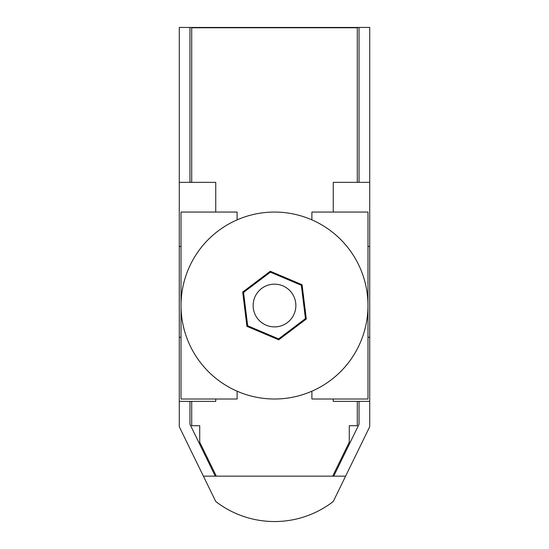 <?xml version="1.0" encoding="UTF-8"?>
<svg xmlns="http://www.w3.org/2000/svg" width="549" height="549" viewBox="0 0 549 549"><rect width="100%" height="100%" fill="white"/><g stroke="black" fill="none" stroke-linecap="round" stroke-linejoin="round"><path stroke-width="0.82" d="M274.5 326.895A21.37 21.37 0 0 0 295.87 305.532A21.37 21.37 0 0 0 274.5 284.162A21.37 21.37 0 0 0 253.13 305.532A21.37 21.37 0 0 0 274.5 326.895M357.296 182.357L357.296 27.766L191.704 27.766L191.704 182.357M191.704 401.36L191.704 425.715L199.719 425.715L199.719 442.144L216.299 476.148M357.296 401.36L357.296 425.715L349.281 425.715L349.281 442.144L332.701 476.148M189.968 182.357L189.968 27.45L179.283 27.45L179.283 426.738L215.764 501.518A96.15 96.15 0 0 0 333.236 501.518L369.717 426.738L369.717 27.45L359.032 27.45L359.032 182.357M215.27 476.148L189.968 424.267L189.968 401.36M359.032 401.36L359.032 424.267L333.73 476.148M359.032 27.45L189.968 27.45M333.257 399.013L333.257 401.36L369.717 401.36M369.717 337.264L367.981 337.264M367.981 246.46L369.717 246.46M369.717 182.357L333.257 182.357L333.257 212.051M215.743 212.051L215.743 182.357L179.283 182.357M179.283 246.46L181.019 246.46M179.283 401.36L215.743 401.36L215.743 399.013M181.019 337.264L179.283 337.264M345.616 476.148L203.384 476.148M349.109 249.219A93.481 93.481 0 0 1 330.814 380.141A93.481 93.481 0 0 1 199.891 361.846A93.481 93.481 0 0 1 218.186 230.923A93.481 93.481 0 0 1 349.109 249.219M278.734 339.81L246.933 326.339L242.692 292.061L270.266 271.254L302.067 284.725L306.308 319.003L278.734 339.81M306.218 318.29L305.395 318.18L301.387 285.741A33.386 33.386 0 0 0 300.9 285.096L270.808 272.352L270.925 271.535M301.408 284.444L300.9 285.096M269.689 271.686L270.005 272.448L243.921 292.143L243.269 291.629M242.782 292.775L243.605 292.885L247.613 325.324L246.844 325.626M247.592 326.621L248.1 325.962L278.192 338.712L278.075 339.529M279.311 339.378L278.995 338.609L305.079 318.921L305.731 319.436M301.387 285.741L302.156 285.439M305.079 318.921A33.386 33.386 0 0 0 305.395 318.18M270.808 272.352A33.386 33.386 0 0 0 270.005 272.448M243.921 292.143A33.386 33.386 0 0 0 243.605 292.885M247.613 325.324A33.386 33.386 0 0 0 248.1 325.962M278.192 338.712A33.386 33.386 0 0 0 278.995 338.609M311.894 391.204L311.894 399.013L367.981 399.013L367.981 212.051L311.894 212.051L311.894 219.854M237.106 391.204L237.106 399.013L181.019 399.013L181.019 212.051L237.106 212.051L237.106 219.854"/></g></svg>
